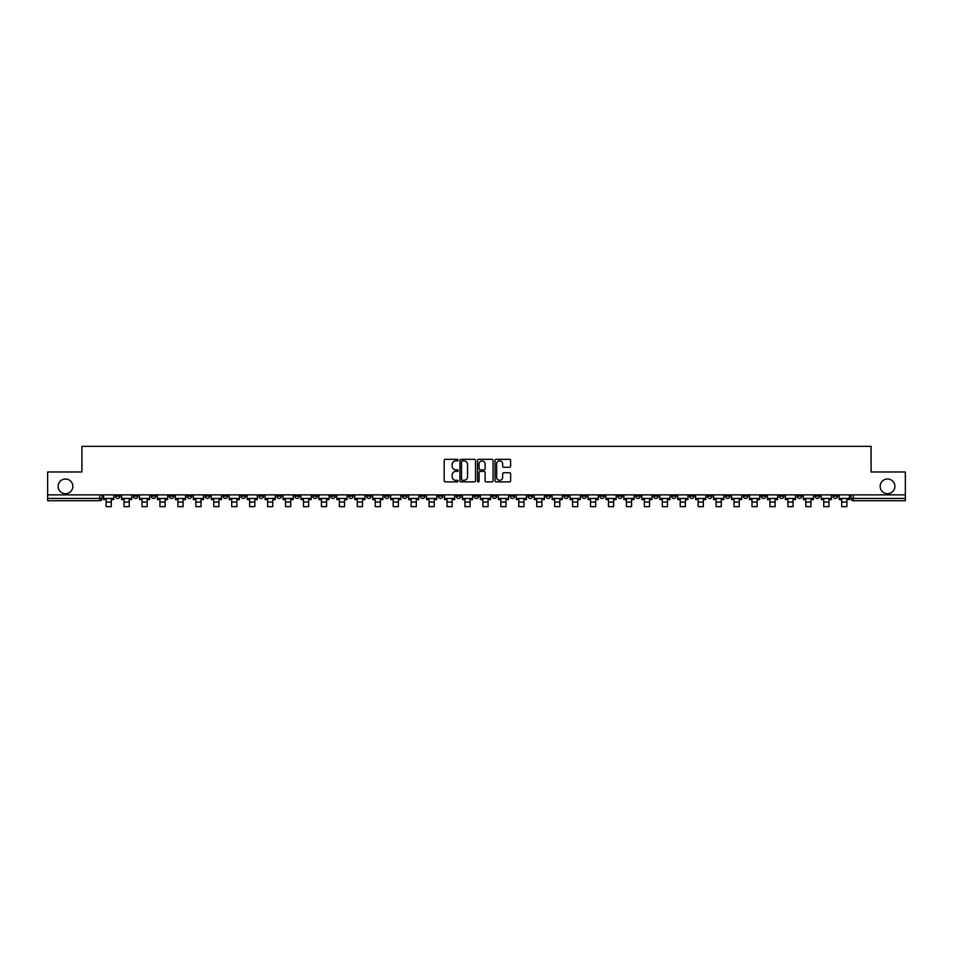 <?xml version="1.0" encoding="UTF-8"?>
<svg xmlns="http://www.w3.org/2000/svg" width="953" height="953" viewBox="0 0 953 953"><rect width="100%" height="100%" fill="white"/><g stroke="black" fill="none" stroke-linecap="round" stroke-linejoin="round"><path stroke-width="1.43" d="M458.095 460.108A0.786 0.786 0 0 0 457.309 459.322L445.313 459.322A1.132 1.132 0 0 0 444.181 460.442L444.181 480.765A1.132 1.132 0 0 0 445.313 481.896L457.309 481.896A0.786 0.786 0 0 0 458.095 481.11A0.786 0.786 0 0 0 457.309 480.312L455.76 480.312A3.609 3.609 0 0 1 452.151 476.703L452.151 475.011A3.609 3.609 0 0 1 455.76 471.401L457.309 471.401A0.786 0.786 0 0 0 458.095 470.603A0.786 0.786 0 0 0 457.309 469.817L455.76 469.817A3.609 3.609 0 0 1 452.151 466.208L452.151 464.516A3.609 3.609 0 0 1 455.76 460.895L457.309 460.895A0.786 0.786 0 0 0 458.095 460.108M880.167 486.364A7.362 7.362 0 0 0 887.529 493.725A7.362 7.362 0 0 0 894.879 486.364A7.362 7.362 0 0 0 887.529 479.002A7.362 7.362 0 0 0 880.167 486.364M58.121 486.364A7.362 7.362 0 0 0 65.471 493.725A7.362 7.362 0 0 0 72.833 486.364A7.362 7.362 0 0 0 65.471 479.002A7.362 7.362 0 0 0 58.121 486.364M707.424 494.869L707.424 496.132L712.034 496.132A2.299 2.299 0 0 1 709.723 498.443A2.299 2.299 0 0 1 707.424 496.132L707.424 494.869M599.782 494.869L599.782 496.132L604.381 496.132A2.299 2.299 0 0 1 602.082 498.443A2.299 2.299 0 0 1 599.782 496.132L599.782 494.869M581.842 494.869L581.842 496.132L586.44 496.132A2.299 2.299 0 0 1 584.141 498.443A2.299 2.299 0 0 1 581.842 496.132L581.842 494.869M474.201 494.869L474.201 496.132L478.799 496.132A2.299 2.299 0 0 1 476.5 498.443A2.299 2.299 0 0 1 474.201 496.132L474.201 494.869M456.261 494.869L456.261 496.132L460.859 496.132A2.299 2.299 0 0 1 458.56 498.443A2.299 2.299 0 0 1 456.261 496.132L456.261 494.869M438.32 494.869L438.32 496.132L442.919 496.132A2.299 2.299 0 0 1 440.62 498.443A2.299 2.299 0 0 1 438.32 496.132L438.32 494.869M402.44 494.869L402.44 496.132L407.038 496.132A2.299 2.299 0 0 1 404.739 498.443A2.299 2.299 0 0 1 402.44 496.132L402.44 494.869M366.56 496.132L366.56 494.869L366.56 496.132A2.299 2.299 0 0 0 368.859 498.443A2.299 2.299 0 0 1 366.56 496.132L371.158 496.132A2.299 2.299 0 0 1 368.859 498.443A2.299 2.299 0 0 0 371.158 496.132L371.158 494.869L371.158 496.132M348.619 496.132L348.619 494.869L348.619 496.132A2.299 2.299 0 0 0 350.918 498.443A2.299 2.299 0 0 1 348.619 496.132L353.218 496.132A2.299 2.299 0 0 1 350.918 498.443M330.679 496.132L330.679 494.869L330.679 496.132A2.299 2.299 0 0 0 332.978 498.443A2.299 2.299 0 0 1 330.679 496.132L335.277 496.132A2.299 2.299 0 0 1 332.978 498.443A2.299 2.299 0 0 0 335.277 496.132L335.277 494.869L335.277 496.132M312.739 494.869L312.739 496.132L317.337 496.132A2.299 2.299 0 0 1 315.038 498.443A2.299 2.299 0 0 1 312.739 496.132L312.739 494.869M294.799 494.869L294.799 496.132L299.397 496.132A2.299 2.299 0 0 1 297.098 498.443A2.299 2.299 0 0 1 294.799 496.132L294.799 494.869M276.858 494.869L276.858 496.132L281.457 496.132A2.299 2.299 0 0 1 279.158 498.443A2.299 2.299 0 0 1 276.858 496.132L276.858 494.869M258.918 496.132L258.918 494.869L258.918 496.132A2.299 2.299 0 0 0 261.217 498.443A2.299 2.299 0 0 1 258.918 496.132L263.516 496.132A2.299 2.299 0 0 1 261.217 498.443M223.026 496.132L223.026 494.869L223.026 496.132A2.299 2.299 0 0 0 225.337 498.443A2.299 2.299 0 0 1 223.026 496.132L227.636 496.132A2.299 2.299 0 0 1 225.337 498.443A2.299 2.299 0 0 0 227.636 496.132L227.636 494.869L227.636 496.132M205.086 496.132L205.086 494.869L205.086 496.132A2.299 2.299 0 0 0 207.385 498.443A2.299 2.299 0 0 1 205.086 496.132L209.696 496.132A2.299 2.299 0 0 1 207.385 498.443A2.299 2.299 0 0 0 209.696 496.132L209.696 494.869L209.696 496.132M187.145 496.132L187.145 494.869L187.145 496.132A2.299 2.299 0 0 0 189.444 498.443A2.299 2.299 0 0 1 187.145 496.132L191.756 496.132A2.299 2.299 0 0 1 189.444 498.443A2.299 2.299 0 0 0 191.756 496.132L191.756 494.869L191.756 496.132M169.205 496.132L169.205 494.869L169.205 496.132A2.299 2.299 0 0 0 171.504 498.443A2.299 2.299 0 0 1 169.205 496.132L173.815 496.132A2.299 2.299 0 0 1 171.504 498.443M151.265 496.132L151.265 494.869L151.265 496.132A2.299 2.299 0 0 0 153.564 498.443A2.299 2.299 0 0 1 151.265 496.132L155.863 496.132A2.299 2.299 0 0 1 153.564 498.443A2.299 2.299 0 0 0 155.863 496.132L155.863 494.869L155.863 496.132M133.325 496.132L133.325 494.869L133.325 496.132A2.299 2.299 0 0 0 135.624 498.443A2.299 2.299 0 0 1 133.325 496.132L137.923 496.132A2.299 2.299 0 0 1 135.624 498.443A2.299 2.299 0 0 0 137.923 496.132L137.923 494.869L137.923 496.132M509.486 467.28A1.132 1.132 0 0 0 510.617 466.148L510.617 460.442A1.132 1.132 0 0 0 509.486 459.322L496.168 459.322A1.132 1.132 0 0 0 495.036 460.442L495.036 480.765A1.132 1.132 0 0 0 496.168 481.896L509.486 481.896A1.132 1.132 0 0 0 510.617 480.765L510.617 473.879A1.132 1.132 0 0 0 509.486 472.748L503.792 472.748A1.132 1.132 0 0 0 502.66 473.879L502.66 477.298A3.014 3.014 0 0 1 499.646 480.312A3.014 3.014 0 0 1 496.62 477.298L496.62 463.92A3.014 3.014 0 0 1 499.646 460.895A3.014 3.014 0 0 1 502.66 463.92L502.66 466.148A1.132 1.132 0 0 0 503.792 467.28L509.486 467.28M47.65 494.869L47.65 471.985L81.922 471.985L81.922 446.338L871.078 446.338L871.078 471.985L905.35 471.985L905.35 494.869L47.65 494.869L47.65 498.443L102.042 498.443L102.042 494.869L102.042 498.443A2.299 2.299 0 0 1 99.743 500.742L47.65 500.742L47.65 498.443M475.511 460.442A1.132 1.132 0 0 0 474.38 459.322L461.061 459.322A1.132 1.132 0 0 0 459.93 460.442L459.93 480.765A1.132 1.132 0 0 0 461.061 481.896L474.38 481.896A1.132 1.132 0 0 0 475.511 480.765L475.511 460.442M478.62 459.322L491.939 459.322A1.132 1.132 0 0 1 493.07 460.442L493.07 480.765A1.132 1.132 0 0 1 491.939 481.896L486.233 481.896A1.132 1.132 0 0 1 485.113 480.765L485.113 472.521A1.132 1.132 0 0 0 483.981 471.401L480.193 471.401A1.132 1.132 0 0 0 479.073 472.521L479.073 481.11A0.786 0.786 0 0 1 478.275 481.896A0.786 0.786 0 0 1 477.489 481.11L477.489 460.442A1.132 1.132 0 0 1 478.62 459.322M850.958 494.869L850.958 498.443L905.35 498.443L905.35 500.742L853.257 500.742A2.299 2.299 0 0 1 850.958 498.443A2.299 2.299 0 0 0 853.257 500.742L853.257 494.869M905.35 494.869L905.35 498.443M837.616 494.869L837.616 496.132A2.299 2.299 0 0 1 835.316 498.443A2.299 2.299 0 0 1 833.017 496.132L837.616 496.132M833.017 494.869L833.017 496.132M819.675 494.869L819.675 496.132A2.299 2.299 0 0 1 817.376 498.443A2.299 2.299 0 0 1 815.077 496.132L819.675 496.132M815.077 494.869L815.077 496.132M801.735 496.132L801.735 494.869L801.735 496.132A2.299 2.299 0 0 1 799.436 498.443A2.299 2.299 0 0 1 797.137 496.132L801.735 496.132A2.299 2.299 0 0 1 799.436 498.443M797.137 494.869L797.137 496.132M783.795 494.869L783.795 496.132A2.299 2.299 0 0 1 781.496 498.443A2.299 2.299 0 0 1 779.185 496.132A2.299 2.299 0 0 0 781.496 498.443M779.185 494.869L779.185 496.132L783.795 496.132M765.855 494.869L765.855 496.132A2.299 2.299 0 0 1 763.556 498.443A2.299 2.299 0 0 1 761.244 496.132L765.855 496.132A2.299 2.299 0 0 1 763.556 498.443M761.244 494.869L761.244 496.132M747.914 494.869L747.914 496.132A2.299 2.299 0 0 1 745.615 498.443A2.299 2.299 0 0 1 743.304 496.132A2.299 2.299 0 0 0 745.615 498.443M743.304 494.869L743.304 496.132L747.914 496.132M729.974 494.869L729.974 496.132A2.299 2.299 0 0 1 727.663 498.443A2.299 2.299 0 0 1 725.364 496.132L729.974 496.132M725.364 494.869L725.364 496.132M712.034 494.869L712.034 496.132A2.299 2.299 0 0 1 709.723 498.443M694.082 494.869L694.082 496.132A2.299 2.299 0 0 1 691.783 498.443A2.299 2.299 0 0 1 689.484 496.132L694.082 496.132M689.484 494.869L689.484 496.132M676.142 494.869L676.142 496.132A2.299 2.299 0 0 1 673.842 498.443A2.299 2.299 0 0 1 671.543 496.132L676.142 496.132M671.543 494.869L671.543 496.132M658.201 494.869L658.201 496.132A2.299 2.299 0 0 1 655.902 498.443A2.299 2.299 0 0 1 653.603 496.132A2.299 2.299 0 0 0 655.902 498.443M653.603 494.869L653.603 496.132L658.201 496.132M640.261 494.869L640.261 496.132A2.299 2.299 0 0 1 637.962 498.443A2.299 2.299 0 0 1 635.663 496.132L640.261 496.132M635.663 494.869L635.663 496.132M622.321 494.869L622.321 496.132A2.299 2.299 0 0 1 620.022 498.443A2.299 2.299 0 0 1 617.723 496.132L622.321 496.132M617.723 494.869L617.723 496.132M604.381 494.869L604.381 496.132M586.44 494.869L586.44 496.132L586.44 494.869M568.5 494.869L568.5 496.132A2.299 2.299 0 0 1 566.201 498.443A2.299 2.299 0 0 1 563.902 496.132L568.5 496.132M563.902 494.869L563.902 496.132M550.56 494.869L550.56 496.132A2.299 2.299 0 0 1 548.261 498.443A2.299 2.299 0 0 1 545.962 496.132L550.56 496.132M545.962 494.869L545.962 496.132M532.62 494.869L532.62 496.132A2.299 2.299 0 0 1 530.321 498.443A2.299 2.299 0 0 1 528.022 496.132L532.62 496.132M528.022 494.869L528.022 496.132M514.68 494.869L514.68 496.132A2.299 2.299 0 0 1 512.38 498.443A2.299 2.299 0 0 1 510.081 496.132L514.68 496.132M510.081 494.869L510.081 496.132M496.739 494.869L496.739 496.132A2.299 2.299 0 0 1 494.44 498.443A2.299 2.299 0 0 1 492.141 496.132L496.739 496.132M492.141 494.869L492.141 496.132M478.799 494.869L478.799 496.132A2.299 2.299 0 0 1 476.5 498.443M460.859 494.869L460.859 496.132M442.919 496.132L442.919 494.869L442.919 496.132A2.299 2.299 0 0 1 440.62 498.443M424.978 494.869L424.978 496.132A2.299 2.299 0 0 1 422.679 498.443A2.299 2.299 0 0 1 420.38 496.132A2.299 2.299 0 0 0 422.679 498.443A2.299 2.299 0 0 0 424.978 496.132L420.38 496.132L420.38 494.869M407.038 496.132L407.038 494.869L407.038 496.132A2.299 2.299 0 0 1 404.739 498.443M389.098 494.869L389.098 496.132A2.299 2.299 0 0 1 386.799 498.443A2.299 2.299 0 0 1 384.5 496.132A2.299 2.299 0 0 0 386.799 498.443M384.5 494.869L384.5 496.132L389.098 496.132M353.218 494.869L353.218 496.132L353.218 494.869M317.337 496.132L317.337 494.869L317.337 496.132A2.299 2.299 0 0 1 315.038 498.443M299.397 496.132L299.397 494.869L299.397 496.132A2.299 2.299 0 0 1 297.098 498.443M281.457 496.132L281.457 494.869L281.457 496.132A2.299 2.299 0 0 1 279.158 498.443M263.516 494.869L263.516 496.132L263.516 494.869M245.576 496.132L245.576 494.869L245.576 496.132A2.299 2.299 0 0 1 243.277 498.443A2.299 2.299 0 0 1 240.966 496.132L245.576 496.132A2.299 2.299 0 0 1 243.277 498.443M240.966 494.869L240.966 496.132M173.815 494.869L173.815 496.132L173.815 494.869M119.983 494.869L119.983 496.132A2.299 2.299 0 0 1 117.684 498.443A2.299 2.299 0 0 1 115.384 496.132A2.299 2.299 0 0 0 117.684 498.443A2.299 2.299 0 0 0 119.983 496.132L119.983 494.869M115.384 494.869L115.384 496.132L119.983 496.132M99.743 494.869L99.743 500.742A2.299 2.299 0 0 0 102.042 498.443M462.3 460.895A0.786 0.786 0 0 0 461.514 461.693L461.514 479.526A0.786 0.786 0 0 0 462.3 480.312L463.944 480.312A3.609 3.609 0 0 0 467.554 476.703L467.554 464.516A3.609 3.609 0 0 0 463.944 460.895L462.3 460.895M485.113 463.98A3.014 3.014 0 0 0 482.087 460.954A3.014 3.014 0 0 0 479.073 463.98L479.073 468.685A1.132 1.132 0 0 0 480.193 469.817L483.981 469.817A1.132 1.132 0 0 0 485.113 468.685L485.113 463.98M103.603 498.443L113.836 498.443L113.836 499.586L111.31 499.586L111.31 506.662L106.128 506.662L106.128 499.586L103.603 499.586L103.603 494.869M113.836 498.443L113.836 494.869M121.543 498.443L131.776 498.443L131.776 499.586L129.251 499.586L129.251 506.662L124.069 506.662L124.069 499.586L121.543 499.586L121.543 494.869M131.776 498.443L131.776 494.869M139.483 498.443L149.716 498.443L149.716 499.586L147.191 499.586L147.191 506.662L142.009 506.662L142.009 499.586L139.483 499.586L139.483 494.869M149.716 498.443L149.716 494.869M157.424 498.443L167.657 498.443L167.657 499.586L165.131 499.586L165.131 506.662L159.949 506.662L159.949 499.586L157.424 499.586L157.424 494.869M167.657 498.443L167.657 494.869M175.364 498.443L185.597 498.443L185.597 499.586L183.071 499.586L183.071 506.662L177.889 506.662L177.889 499.586L175.364 499.586L175.364 494.869M185.597 498.443L185.597 494.869M193.304 498.443L203.537 498.443L203.537 499.586L201.012 499.586L201.012 506.662L195.83 506.662L195.83 499.586L193.304 499.586L193.304 494.869M203.537 498.443L203.537 494.869M211.244 498.443L221.477 498.443L221.477 499.586L218.952 499.586L218.952 506.662L213.77 506.662L213.77 499.586L211.244 499.586L211.244 494.869M221.477 498.443L221.477 494.869M229.185 498.443L239.417 498.443L239.417 499.586L236.892 499.586L236.892 506.662L231.71 506.662L231.71 499.586L229.185 499.586L229.185 494.869M239.417 498.443L239.417 494.869M247.125 498.443L257.358 498.443L257.358 499.586L254.832 499.586L254.832 506.662L249.65 506.662L249.65 499.586L247.125 499.586L247.125 494.869M257.358 498.443L257.358 494.869M265.065 498.443L275.298 498.443L275.298 499.586L272.772 499.586L272.772 506.662L267.59 506.662L267.59 499.586L265.065 499.586L265.065 494.869M275.298 498.443L275.298 494.869M283.005 498.443L293.238 498.443L293.238 499.586L290.713 499.586L290.713 506.662L285.531 506.662L285.531 499.586L283.005 499.586L283.005 494.869M293.238 498.443L293.238 494.869M300.945 498.443L311.178 498.443L311.178 499.586L308.653 499.586L308.653 506.662L303.471 506.662L303.471 499.586L300.945 499.586L300.945 494.869M311.178 498.443L311.178 494.869M318.886 498.443L329.119 498.443L329.119 499.586L326.593 499.586L326.593 506.662L321.411 506.662L321.411 499.586L318.886 499.586L318.886 494.869M329.119 498.443L329.119 494.869M336.826 498.443L347.059 498.443L347.059 499.586L344.533 499.586L344.533 506.662L339.363 506.662L339.363 499.586L336.826 499.586L336.826 494.869M347.059 498.443L347.059 494.869M354.766 498.443L364.999 498.443L364.999 499.586L362.474 499.586L362.474 506.662L357.304 506.662L357.304 499.586L354.766 499.586L354.766 494.869M364.999 498.443L364.999 494.869M372.706 498.443L382.939 498.443L382.939 499.586L380.414 499.586L380.414 506.662L375.244 506.662L375.244 499.586L372.706 499.586L372.706 494.869M382.939 498.443L382.939 494.869M390.647 498.443L400.879 498.443L400.879 499.586L398.354 499.586L398.354 506.662L393.184 506.662L393.184 499.586L390.647 499.586L390.647 494.869M400.879 498.443L400.879 494.869M408.587 498.443L418.82 498.443L418.82 499.586L416.294 499.586L416.294 506.662L411.124 506.662L411.124 499.586L408.587 499.586L408.587 494.869M418.82 498.443L418.82 494.869M426.527 498.443L436.772 498.443L436.772 499.586L434.234 499.586L434.234 506.662L429.064 506.662L429.064 499.586L426.527 499.586L426.527 494.869M436.772 498.443L436.772 494.869M444.467 498.443L454.712 498.443L454.712 499.586L452.175 499.586L452.175 506.662L447.005 506.662L447.005 499.586L444.467 499.586L444.467 494.869M454.712 498.443L454.712 494.869M462.408 498.443L472.652 498.443L472.652 499.586L470.115 499.586L470.115 506.662L464.945 506.662L464.945 499.586L462.408 499.586L462.408 494.869M472.652 498.443L472.652 494.869M480.348 498.443L490.592 498.443L490.592 499.586L488.055 499.586L488.055 506.662L482.885 506.662L482.885 499.586L480.348 499.586L480.348 494.869M490.592 498.443L490.592 494.869M498.288 498.443L508.533 498.443L508.533 499.586L505.995 499.586L505.995 506.662L500.825 506.662L500.825 499.586L498.288 499.586L498.288 494.869M508.533 498.443L508.533 494.869M516.228 498.443L526.473 498.443L526.473 499.586L523.936 499.586L523.936 506.662L518.766 506.662L518.766 499.586L516.228 499.586L516.228 494.869M526.473 498.443L526.473 494.869M534.18 498.443L544.413 498.443L544.413 499.586L541.876 499.586L541.876 506.662L536.706 506.662L536.706 499.586L534.18 499.586L534.18 494.869M544.413 498.443L544.413 494.869M552.121 498.443L562.353 498.443L562.353 499.586L559.816 499.586L559.816 506.662L554.646 506.662L554.646 499.586L552.121 499.586L552.121 494.869M562.353 498.443L562.353 494.869M570.061 498.443L580.294 498.443L580.294 499.586L577.756 499.586L577.756 506.662L572.586 506.662L572.586 499.586L570.061 499.586L570.061 494.869M580.294 498.443L580.294 494.869M588.001 498.443L598.234 498.443L598.234 499.586L595.696 499.586L595.696 506.662L590.526 506.662L590.526 499.586L588.001 499.586L588.001 494.869M598.234 498.443L598.234 494.869M605.941 498.443L616.174 498.443L616.174 499.586L613.637 499.586L613.637 506.662L608.467 506.662L608.467 499.586L605.941 499.586L605.941 494.869M616.174 498.443L616.174 494.869M623.881 498.443L634.114 498.443L634.114 499.586L631.589 499.586L631.589 506.662L626.407 506.662L626.407 499.586L623.881 499.586L623.881 494.869M634.114 498.443L634.114 494.869M641.822 498.443L652.055 498.443L652.055 499.586L649.529 499.586L649.529 506.662L644.347 506.662L644.347 499.586L641.822 499.586L641.822 494.869M652.055 498.443L652.055 494.869M659.762 498.443L669.995 498.443L669.995 499.586L667.469 499.586L667.469 506.662L662.287 506.662L662.287 499.586L659.762 499.586L659.762 494.869M669.995 498.443L669.995 494.869M677.702 498.443L687.935 498.443L687.935 499.586L685.41 499.586L685.41 506.662L680.228 506.662L680.228 499.586L677.702 499.586L677.702 494.869M687.935 498.443L687.935 494.869M695.642 498.443L705.875 498.443L705.875 499.586L703.35 499.586L703.35 506.662L698.168 506.662L698.168 499.586L695.642 499.586L695.642 494.869M705.875 498.443L705.875 494.869M713.583 498.443L723.815 498.443L723.815 499.586L721.29 499.586L721.29 506.662L716.108 506.662L716.108 499.586L713.583 499.586L713.583 494.869M723.815 498.443L723.815 494.869M731.523 498.443L741.756 498.443L741.756 499.586L739.23 499.586L739.23 506.662L734.048 506.662L734.048 499.586L731.523 499.586L731.523 494.869M741.756 498.443L741.756 494.869M749.463 498.443L759.696 498.443L759.696 499.586L757.17 499.586L757.17 506.662L751.988 506.662L751.988 499.586L749.463 499.586L749.463 494.869M759.696 498.443L759.696 494.869M767.403 498.443L777.636 498.443L777.636 499.586L775.111 499.586L775.111 506.662L769.929 506.662L769.929 499.586L767.403 499.586L767.403 494.869M777.636 498.443L777.636 494.869M785.343 498.443L795.576 498.443L795.576 499.586L793.051 499.586L793.051 506.662L787.869 506.662L787.869 499.586L785.343 499.586L785.343 494.869M795.576 498.443L795.576 494.869M803.284 498.443L813.517 498.443L813.517 499.586L810.991 499.586L810.991 506.662L805.809 506.662L805.809 499.586L803.284 499.586L803.284 494.869M813.517 498.443L813.517 494.869M821.224 498.443L831.457 498.443L831.457 499.586L828.931 499.586L828.931 506.662L823.749 506.662L823.749 499.586L821.224 499.586L821.224 494.869M831.457 498.443L831.457 494.869M839.164 498.443L849.397 498.443L849.397 499.586L846.872 499.586L846.872 506.662L841.69 506.662L841.69 499.586L839.164 499.586L839.164 494.869M849.397 498.443L849.397 494.869M106.128 502.064L111.31 502.064M124.069 502.064L129.251 502.064M142.009 502.064L147.191 502.064M159.949 502.064L165.131 502.064M177.889 502.064L183.071 502.064M195.83 502.064L201.012 502.064M213.77 502.064L218.952 502.064M231.71 502.064L236.892 502.064M249.65 502.064L254.832 502.064M267.59 502.064L272.772 502.064M285.531 502.064L290.713 502.064M303.471 502.064L308.653 502.064M321.411 502.064L326.593 502.064M339.363 502.064L344.533 502.064M357.304 502.064L362.474 502.064M375.244 502.064L380.414 502.064M393.184 502.064L398.354 502.064M411.124 502.064L416.294 502.064M429.064 502.064L434.234 502.064M447.005 502.064L452.175 502.064M464.945 502.064L470.115 502.064M482.885 502.064L488.055 502.064M500.825 502.064L505.995 502.064M518.766 502.064L523.936 502.064M536.706 502.064L541.876 502.064M554.646 502.064L559.816 502.064M572.586 502.064L577.756 502.064M590.526 502.064L595.696 502.064M608.467 502.064L613.637 502.064M626.407 502.064L631.589 502.064M644.347 502.064L649.529 502.064M662.287 502.064L667.469 502.064M680.228 502.064L685.41 502.064M698.168 502.064L703.35 502.064M716.108 502.064L721.29 502.064M734.048 502.064L739.23 502.064M751.988 502.064L757.17 502.064M769.929 502.064L775.111 502.064M787.869 502.064L793.051 502.064M805.809 502.064L810.991 502.064M823.749 502.064L828.931 502.064M841.69 502.064L846.872 502.064"/></g></svg>
